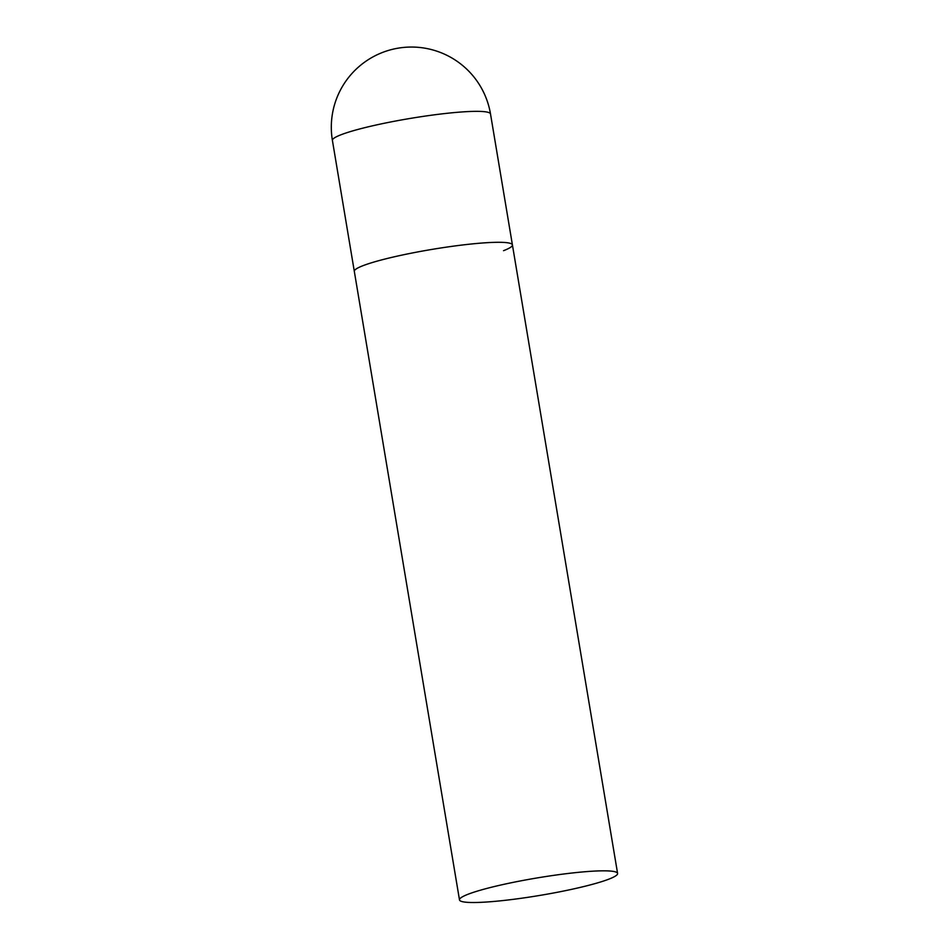 <?xml version="1.0" encoding="UTF-8"?>
<svg xmlns="http://www.w3.org/2000/svg" width="950" height="950" viewBox="0 0 950 950"><rect width="100%" height="100%" fill="white"/><g stroke="black" fill="none" stroke-linecap="round" stroke-linejoin="round"><path stroke-width="1.43" d="M490.509 113.964A80.144 80.144 0 0 0 402.978 47.5A80.144 80.144 0 0 0 332.405 140.422A80.144 8.847 -9.5 0 1 341.276 134.662A80.144 8.847 -9.5 0 1 447.878 113.216A80.144 8.847 -9.5 0 1 490.509 113.964L512.418 244.91A80.144 8.847 170.5 0 0 469.787 244.162A80.144 8.847 170.5 0 0 354.314 271.368A80.144 8.847 -9.5 0 1 363.197 265.608A80.144 8.847 -9.5 0 1 451.404 246.43A80.144 8.847 -9.5 0 1 512.418 244.91A80.144 8.847 -9.5 0 1 503.536 250.681M574.964 872.694A80.144 8.847 170.5 0 0 459.491 899.899A80.144 8.847 170.5 0 0 502.122 900.648A80.144 8.847 170.5 0 0 617.595 873.442A80.144 8.847 170.5 0 0 574.964 872.694M459.491 899.899L332.405 140.422M512.418 244.91L617.595 873.442"/></g></svg>
